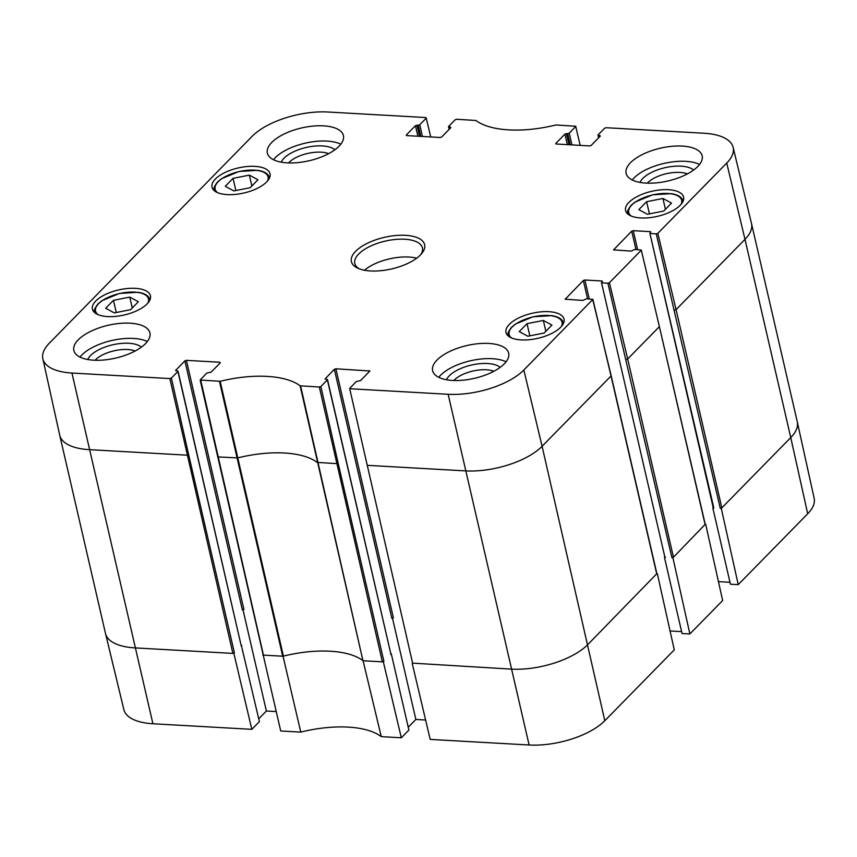 <?xml version="1.0" encoding="UTF-8"?>
<svg xmlns="http://www.w3.org/2000/svg" width="857" height="857" viewBox="0 0 857 857"><rect width="100%" height="100%" fill="white"/><g stroke="black" fill="none" stroke-linecap="round" stroke-linejoin="round"><path stroke-width="1.29" d="M250.169 187.704L233.865 190.929L225.262 186.301L233.05 178.352L249.355 175.128L257.957 179.756L250.169 187.704M249.355 175.128L251.862 185.98M233.05 178.352L235.857 190.533M663.747 211.047L647.442 214.271L638.829 209.644L646.617 201.695L662.922 198.47L671.534 203.098L663.747 211.047M662.922 198.47L665.428 209.322M646.617 201.695L649.435 213.875M242.37 609.905L243.902 609.413L186.398 360.358L184.866 360.851L242.37 609.905M391.853 618.347L393.384 617.854L335.88 368.799L334.348 369.292L391.853 618.347M171.389 378.076L169.857 378.569L71.945 373.041A57.055 24.607 167 0 1 42.85 358.729L59.711 435.142A57.815 24.928 -13 0 0 59.733 435.249A57.815 24.928 -13 0 0 89.203 449.646L187.105 455.174L188.647 454.681L171.389 378.076L177.892 371.445L241.256 645.921L178.02 371.135L175.599 370.492L184.866 360.851M59.733 435.249L105.497 633.473A57.815 24.928 -13 0 0 105.529 633.58L123.869 709.65A57.055 24.607 -13 0 0 152.921 723.758L251.829 729.339L259.403 721.615L241.331 645.353M276.136 711.567L266.377 711.021L258.75 718.798M266.377 711.021L242.949 609.573M263.142 654.716L280.721 730.978L300.775 732.103A78.812 33.98 167 0 1 381.258 736.645L401.312 737.781L383.358 661.893L383.893 661.347L382.361 661.84L383.358 661.893M262.767 655.091L283.035 656.237L300.775 732.103M251.829 729.339L233.875 653.462L234.411 652.916L232.879 653.409L233.875 653.462M186.398 360.358L219.788 362.243L219.981 363.111M217.539 456.31L217.999 456.92L237.635 457.917A78.051 33.659 167 0 1 317.165 462.405L336.587 463.616L338.129 463.123L320.872 386.518L319.34 387.01L300.132 385.811A78.812 33.98 -13 0 0 220.174 381.301L200.163 380.026L206.794 373.084L211.111 372.163L220.249 362.854L219.788 362.243M263.313 654.544L200.752 380.315M610.902 375.43L592.905 299.382L586.488 298.772L582.749 300.432L565.224 299.189L583.349 280.507L587.581 298.825M589.252 298.922L584.892 280.014L583.349 280.507M681.604 631.62L670.078 630.966M584.892 280.014L601.828 280.978L602.032 281.846M664.818 556.9L601.485 282.585L602.417 281.267L601.828 280.978M664.978 556.739L665.439 557.339M602.075 282.874L607.902 283.196L671.92 557.703L672.916 557.768L705.236 524.302M671.92 557.703L673.452 557.211L627.688 358.987L659.397 326.646L705.043 524.323M412.624 663.147L511.158 669.113A57.815 24.928 -13 0 0 587.859 644.518L656.858 573.633M367.021 464.751L367.482 465.351L465.394 470.879A57.815 24.928 -13 0 0 542.095 446.283L611.03 375.977L656.666 573.665M650.452 233.532L656.269 233.865L720.287 508.372L721.294 508.426L738.241 584.635L730.421 584.195L712.82 507.944L713.817 508.008L649.863 233.243L650.795 231.926L650.206 231.636L650.399 232.504M738.241 584.635L807.701 513.782A57.055 24.607 -13 0 0 814.15 498.271L797.289 421.858A57.815 24.928 -13 0 0 797.267 421.751L751.503 223.527A57.815 24.928 -13 0 0 751.471 223.42L733.131 147.35A57.055 24.607 167 0 1 726.736 163.066L657.812 233.372L656.269 233.865M721.294 508.426L790.754 437.573L807.701 513.782M672.916 557.768L689.864 633.966L722.655 600.532L705.707 524.323M412.249 663.532L430.203 739.409L529.112 744.99A57.055 24.607 -13 0 0 604.817 720.716L674.277 649.863L657.33 573.665M641.272 250.04L659.397 326.646L641.272 250.04L634.866 249.43L631.116 251.101L613.591 249.858L631.727 231.176L635.958 249.494M720.287 508.372L721.83 507.88L676.066 309.645L744.99 239.349L790.754 437.573A57.815 24.928 -13 0 0 797.289 421.858M422.458 136.488L419.759 124.768L426.25 118.137L430.707 136.959M571.94 144.929L569.241 133.199L575.872 126.258L555.861 124.983A78.812 33.98 -13 0 1 475.903 120.473L456.685 119.273L455.153 119.766L448.65 126.397L450.364 127.072L450.557 127.939M406.432 135.545L406.304 134.999L406.764 135.61L440.144 137.484L441.676 137.002L450.814 127.682L450.364 127.072M599.043 137.399L598.593 135.438L599.846 135.513L600.039 136.381M555.914 143.976L589.627 145.926L591.169 145.433L600.296 136.113L599.846 135.513M555.786 143.44L564.924 134.121L567.355 144.672M569.027 144.758L566.456 133.628L564.924 134.121M335.88 368.799L369.86 370.974L360.593 380.604L356.276 381.515L349.645 388.467L412.656 663.297L349.645 388.467M219.478 381.376L282.714 656.216L283.399 656.141A78.051 33.659 167 0 1 362.929 660.629A78.051 33.659 167 0 1 363.089 660.758L382.361 661.84L319.34 387.01M363.089 660.758L381.258 736.645M320.872 386.518L327.374 379.887L390.813 653.784M391.285 653.816L408.885 730.057L401.312 737.781M390.738 654.362L390.621 653.816M390.878 654.041L327.503 379.576L325.082 378.923L334.348 369.292M241.256 645.921L241.803 645.375M283.035 656.237A78.051 33.659 167 0 1 283.399 656.141L220.174 381.301M300.132 385.811L362.929 660.629L300.614 385.95M713.356 507.398L713.817 508.008M729.982 582.289L718.445 581.635M689.864 633.966L682.043 633.527L664.443 557.286M425.618 720.009L415.859 719.452L408.232 727.229M42.85 358.729A57.055 24.607 167 0 1 49.299 343.218L252.183 136.284A57.055 24.607 167 0 1 327.888 112.01L425.8 117.538L426.25 118.137M334.883 149.782A28.838 12.437 -13 0 0 310.191 146.665A28.838 12.437 -13 0 0 284.042 158.191A28.838 12.437 -13 0 0 281.246 162.166M288.573 162.905A24.21 10.445 167 0 1 288.97 162.487A24.21 10.445 167 0 1 328.627 153.66M340.807 144.201A39.026 16.829 -13 0 0 305.113 143.194A39.026 16.829 -13 0 0 273.479 159.745M141.394 347.128A28.838 12.437 -13 0 0 116.702 344.011A28.838 12.437 -13 0 0 90.563 355.537A28.838 12.437 -13 0 0 87.757 359.512M95.084 360.251A24.21 10.445 167 0 1 95.481 359.833A24.21 10.445 167 0 1 135.138 351.006M147.318 341.547A39.026 16.829 -13 0 0 111.624 340.54A39.026 16.829 -13 0 0 79.99 357.09M500.145 367.374A28.838 12.437 -13 0 0 475.464 364.257A28.838 12.437 -13 0 0 449.314 375.784A28.838 12.437 -13 0 0 446.518 379.758M453.846 380.497A24.21 10.445 167 0 1 454.242 380.08A24.21 10.445 167 0 1 493.9 371.252M506.08 361.793A39.026 16.829 -13 0 0 470.386 360.797A39.026 16.829 -13 0 0 438.752 377.337M693.634 170.029A28.838 12.437 -13 0 0 668.953 166.911A28.838 12.437 -13 0 0 642.804 178.438A28.838 12.437 -13 0 0 640.008 182.412M647.324 183.152A24.21 10.445 167 0 1 647.731 182.734A24.21 10.445 167 0 1 687.389 173.907M699.569 164.448A39.026 16.829 -13 0 0 663.875 163.451A39.026 16.829 -13 0 0 632.23 179.991M145.529 343.593A39.026 16.829 167 0 1 104.383 359.94A39.026 16.829 167 0 1 73.863 350.47A39.026 16.829 167 0 1 108.111 325.296A39.026 16.829 167 0 1 149.921 332.912A39.026 16.829 167 0 1 145.529 343.593M504.28 363.839A39.026 16.829 167 0 1 463.144 380.187A39.026 16.829 167 0 1 432.624 370.717A39.026 16.829 167 0 1 466.861 345.542A39.026 16.829 167 0 1 508.672 353.159A39.026 16.829 167 0 1 504.28 363.839M697.769 166.494A39.026 16.829 167 0 1 656.633 182.841A39.026 16.829 167 0 1 626.113 173.371A39.026 16.829 167 0 1 660.351 148.197A39.026 16.829 167 0 1 702.162 155.813A39.026 16.829 167 0 1 697.769 166.494M339.018 146.247A39.026 16.829 167 0 1 297.872 162.594A39.026 16.829 167 0 1 267.352 153.124A39.026 16.829 167 0 1 301.6 127.95A39.026 16.829 167 0 1 343.411 135.567A39.026 16.829 167 0 1 339.018 146.247M147.104 303.903A29.77 12.834 167 0 1 115.716 316.383A29.77 12.834 167 0 1 92.427 309.152A29.77 12.834 167 0 1 118.545 289.945A29.77 12.834 167 0 1 150.446 295.761A29.77 12.834 167 0 1 147.104 303.903M560.671 327.245A29.77 12.834 167 0 1 529.283 339.726A29.77 12.834 167 0 1 505.994 332.495A29.77 12.834 167 0 1 532.122 313.287A29.77 12.834 167 0 1 564.024 319.104A29.77 12.834 167 0 1 560.671 327.245M680.254 205.273A29.77 12.834 167 0 1 648.867 217.753A29.77 12.834 167 0 1 625.578 210.522A29.77 12.834 167 0 1 651.706 191.315A29.77 12.834 167 0 1 683.607 197.131A29.77 12.834 167 0 1 680.254 205.273M266.688 181.93A29.77 12.834 167 0 1 235.3 194.41A29.77 12.834 167 0 1 212.011 187.18A29.77 12.834 167 0 1 238.139 167.972A29.77 12.834 167 0 1 270.041 173.789A29.77 12.834 167 0 1 266.688 181.93M359.169 268.787A34.687 14.955 167 0 1 354.798 263.485A34.687 14.955 167 0 1 358.708 253.993A34.687 14.955 167 0 1 395.27 239.467A34.687 14.955 167 0 1 422.405 247.877A34.687 14.955 167 0 1 420.808 254.55M355.623 251.315A37.579 16.208 -13 0 0 357.594 268.112A37.579 16.208 -13 0 0 391.66 268.927A37.579 16.208 -13 0 0 421.923 253.265A37.579 16.208 -13 0 0 403.915 235.257A37.579 16.208 -13 0 0 355.623 251.315M592.905 299.382L523.841 370.01A57.055 24.607 167 0 1 448.147 394.284L350.234 388.757M641.143 250.362L609.434 282.703L607.902 283.196M637.629 249.591L633.259 230.683L631.727 231.176M633.259 230.683L650.206 231.636M598.593 135.438L598.132 134.838L604.635 128.207L606.178 127.714L704.079 133.242A57.055 24.607 167 0 1 733.131 147.35M566.456 133.628L567.698 133.692L570.269 144.833M569.241 133.199L567.698 133.692M406.304 134.999L415.441 125.679L417.873 136.231M419.544 136.327L416.973 125.186L415.441 125.679M416.973 125.186L418.216 125.261L420.787 136.392M419.759 124.768L418.216 125.261M416.673 258.193A34.687 14.955 -13 0 0 364.471 270.244M415.859 719.452L392.431 618.004M544.152 333.019L527.848 336.233L519.246 331.605L527.034 323.667L543.338 320.443L551.94 325.071L544.152 333.019M527.034 323.667L529.84 335.848M543.338 320.443L545.845 331.295M130.585 309.677L114.281 312.891L105.668 308.263L113.467 300.325L129.771 297.1L138.373 301.728L130.585 309.677M113.467 300.325L116.273 312.505M129.771 297.1L132.267 307.952M217.603 192.654A27.178 11.719 167 0 1 218.192 181.705A27.178 11.719 167 0 1 251.251 170.082A27.178 11.719 167 0 1 267.416 181.148M214.239 190.415A28.335 12.212 -13 0 0 214.325 190.715L214.239 190.415C213.05 189.301 214.175 186.462 217.603 181.909L221.427 178.759L239.039 171.475L257.625 170.307C264.427 171.325 268.37 173.778 269.452 177.667L269.516 177.967A28.335 12.212 -13 0 0 269.452 177.667M631.17 215.996A27.178 11.719 167 0 1 631.759 205.048A27.178 11.719 167 0 1 664.818 193.425A27.178 11.719 167 0 1 680.983 204.491M683.083 201.32A28.335 12.212 -13 0 0 683.018 201.009C681.936 197.121 678.005 194.668 671.202 193.65L652.616 194.818L634.994 202.102L631.17 205.251C627.742 209.804 626.628 212.643 627.806 213.757A28.335 12.212 -13 0 0 627.892 214.057M175.856 370.717L175.728 370.17M105.529 633.58A57.815 24.928 -13 0 0 134.967 647.881L232.879 653.409L169.857 378.569M71.945 373.041L152.921 723.758M565.47 299.414L565.352 298.879M523.841 370.01L542.095 446.283L604.817 720.716M449.561 128.957L449.111 127.007M338.129 463.123L383.893 661.347M325.339 379.148L325.21 378.612M448.147 394.284L529.112 744.99M592.776 299.704L611.159 375.666L656.923 573.89M626.156 359.479L627.688 358.987L609.434 282.703M705.29 524.559L659.269 326.099M674.523 310.138L676.066 309.645L657.812 233.372M726.736 163.066L744.99 239.349A57.815 24.928 -13 0 0 751.503 223.527M188.647 454.681L234.411 652.916M369.271 370.685L369.474 371.552M613.848 250.083L613.719 249.537M575.743 126.579L580.189 145.39M511.586 337.969A27.178 11.719 167 0 1 512.175 327.02A27.178 11.719 167 0 1 545.234 315.397A27.178 11.719 167 0 1 561.389 326.463M563.435 322.982L563.499 323.282A28.335 12.212 -13 0 0 563.435 322.982C562.353 319.093 558.41 316.64 551.608 315.622L533.022 316.79L515.411 324.075L511.586 327.224C508.158 331.777 507.033 334.616 508.222 335.73A28.335 12.212 -13 0 0 508.308 336.03M98.009 314.626A27.178 11.719 167 0 1 98.609 303.678A27.178 11.719 167 0 1 131.667 292.055A27.178 11.719 167 0 1 147.822 303.121M149.868 299.639L149.932 299.939A28.335 12.212 -13 0 0 149.868 299.639C148.786 295.751 144.844 293.298 138.041 292.28L119.455 293.448L101.844 300.732L98.019 303.881C94.591 308.434 93.467 311.273 94.656 312.387A28.335 12.212 -13 0 0 94.731 312.687M263.174 654.855L200.163 380.026M664.85 557.05L601.485 282.585M713.228 507.719L649.863 233.243M598.625 137.827L598.004 135.149M449.143 129.386L448.522 126.718"/></g></svg>
